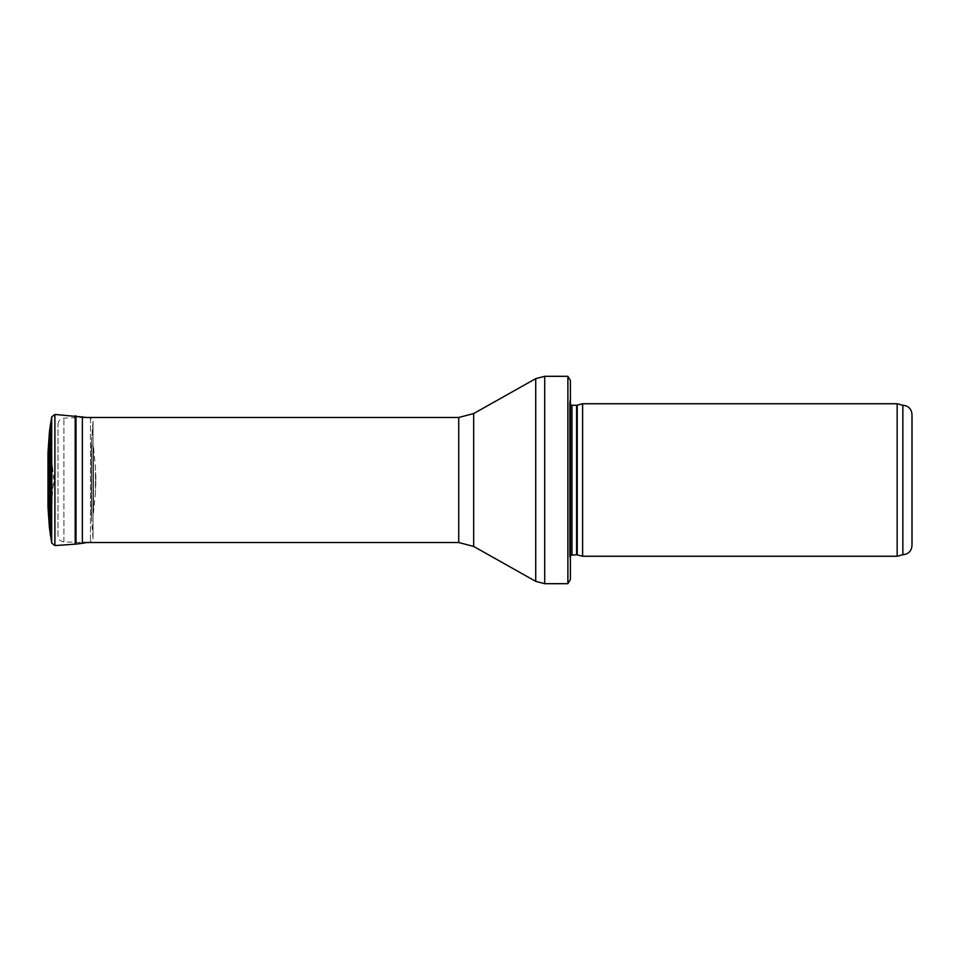 <?xml version="1.0" encoding="UTF-8"?>
<svg xmlns="http://www.w3.org/2000/svg" width="960" height="960" viewBox="0 0 960 960"><rect width="100%" height="100%" fill="white"/><g stroke="black" fill="none" stroke-linecap="round" stroke-linejoin="round"><path stroke-width="0.72" stroke-dasharray="4.8 3.6" d="M902.856 554.724L902.856 405.276M912 414.432L912 545.568M897.156 556.248L897.156 403.752M582.612 556.248L582.612 403.752M570.408 579.432L570.408 397.656L570.408 562.344L569.568 557.592L569.568 402.408L569.568 557.592L570.408 555.288M567.888 583.692L567.888 376.308M82.416 542.52L82.416 417.48L82.416 542.52L63.912 541.872C60.312 541.416 58.356 539.388 58.02 535.776L58.02 424.224L58.02 535.776M54.24 474.6L54.24 485.4L54.24 474.6C53.616 485.7 53.424 474.048 52.272 465L51.936 504.048L51.936 455.952L50.544 455.7L50.544 504.3L50.544 455.7L48 452.724M95.808 474.384L95.808 485.616L95.808 474.384M95.808 485.616L95.448 467.244L95.448 492.756L95.448 467.244L93.48 447.024L93.48 512.976L93.48 447.024L91.392 444.432L91.392 515.568L91.392 444.432L93.036 421.116L93.036 538.884L93.036 421.116M91.62 441.6L91.62 518.4L91.62 441.612L93.024 421.32L93.024 538.68L93.024 421.32L90.492 418.116L86.88 417.48M52.2 464.208L51.924 502.2L51.924 457.8M577.224 554.808L577.224 405.192M576.6 554.724L576.6 405.276M571.968 554.724L571.968 405.276M544.704 583.692L544.704 376.308M535.728 581.352L535.728 378.648M473.676 546.444L473.676 413.556M458.724 542.52L458.724 417.48M63.912 541.872L63.912 418.128L63.912 541.872M91.56 442.392L91.56 517.608L91.56 442.392M49.416 527.748L49.416 432.252M48.012 507.48L48.012 452.532M90.492 418.116L90.492 541.884L90.492 418.116M82.356 543.324L82.356 416.676M75.996 544.104L75.996 415.896M75.192 544.164L75.192 415.836M54.9 545.568L54.9 414.432M51.696 543.036L51.696 416.964M50.244 534.912L50.244 425.1M49.464 528.54L49.464 431.46M570.408 397.656L569.532 402.84L569.532 557.16L569.532 402.84L570.408 404.712M58.02 424.224C58.356 420.612 60.312 418.584 63.912 418.128L82.416 417.48M48 452.736L48 507.276L50.544 504.3L51.936 504.048L52.272 495C53.424 485.952 53.616 474.3 54.24 485.4M86.88 542.52L90.492 541.884L93.036 538.884L91.392 515.568L93.48 512.976L95.532 491.964L95.808 473.82M51.924 458.388L51.924 501.612L51.924 458.388"/><path stroke-width="1.44" d="M902.856 554.724C908.412 554.184 911.46 551.136 912 545.568L912 414.432C911.46 408.864 908.412 405.816 902.856 405.276L902.856 554.724L897.156 556.248L582.612 556.248L582.612 403.752L897.156 403.752L897.156 556.248M577.224 554.808L577.224 405.192L576.6 405.276L576.6 554.724L582.612 556.248M576.6 554.724L570.408 555.288M570.408 380.568L570.408 579.432L567.888 583.692L567.888 376.308L570.408 380.568L570.408 562.344M567.888 583.692L544.704 583.692L535.728 581.352L473.676 546.444L458.724 542.52L82.416 542.52M86.88 417.48L54.9 414.432L51.696 416.964L49.464 431.46L48.012 452.52L48.012 507.072M576.6 405.276L571.968 405.276L571.968 554.724M567.888 376.308L544.704 376.308L544.704 583.692M458.724 542.52L458.724 417.48L473.676 413.556L535.728 378.648L535.728 581.352M473.676 413.556L473.676 546.444M48.012 452.928L49.416 432.252L49.416 527.748L48.012 507.48M82.356 416.676L82.356 543.324L86.88 542.52M75.996 415.896L75.996 544.104L82.356 543.324M75.192 415.836L75.192 544.164L75.996 544.104M54.9 414.432L54.9 545.568L75.192 544.164M51.696 416.964L51.696 543.036L49.416 527.748M50.244 425.088L50.244 534.912M49.464 431.46L49.464 528.54M902.856 405.276L897.156 403.752M577.224 405.192L582.612 403.752M571.968 405.276L570.408 404.712M535.728 378.648L544.704 376.308M458.724 417.48L82.416 417.48M48 452.736L48 507.276M54.9 545.568L51.696 543.036"/></g></svg>
